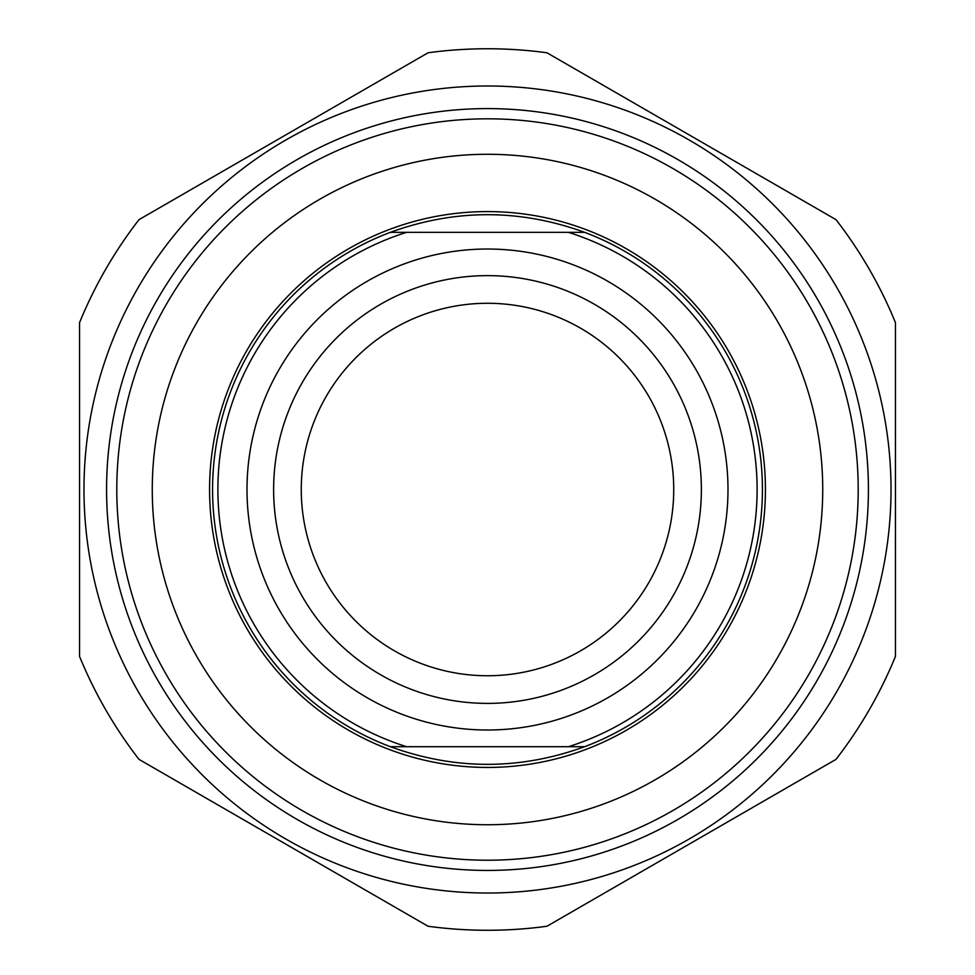<?xml version="1.0" encoding="UTF-8"?>
<svg xmlns="http://www.w3.org/2000/svg" width="975" height="975" viewBox="0 0 975 975"><rect width="100%" height="100%" fill="white"/><g stroke="black" fill="none" stroke-linecap="round" stroke-linejoin="round"><path stroke-width="1.46" d="M895.452 322.628A440.761 440.761 0 0 0 836.002 219.655L546.951 52.784A440.761 440.761 0 0 0 428.049 52.784L138.998 219.655A440.761 440.761 0 0 0 79.548 322.628L79.548 656.394A440.761 440.761 0 0 0 138.998 759.367L428.049 926.25A440.761 440.761 0 0 0 546.951 926.25L836.002 759.367A440.761 440.761 0 0 0 895.452 656.394L895.452 322.628M487.5 85.995A403.516 403.516 0 0 0 138.048 691.275A403.516 403.516 0 0 0 836.952 691.275A403.516 403.516 0 0 0 487.5 85.995M106.58 489.511A380.92 380.92 0 0 0 677.954 819.402A380.92 380.92 0 0 0 677.954 159.632A380.92 380.92 0 0 0 106.58 489.511M584.647 232.33L390.353 232.33C455.118 208.821 519.882 208.821 584.647 232.33A274.926 274.926 0 0 1 584.647 746.704C519.882 770.213 455.118 770.213 390.353 746.704L584.647 746.704M406.624 746.704A269.6 269.6 0 0 1 406.624 232.33M568.376 232.33A269.6 269.6 0 0 1 568.376 746.704M487.5 249.027A240.484 240.484 0 0 0 279.228 609.753A240.484 240.484 0 0 0 695.772 609.753A240.484 240.484 0 0 0 487.5 249.027M390.353 232.33A274.926 274.926 0 0 0 390.353 746.704M152.271 489.511A335.229 335.229 0 0 1 487.5 154.282A335.229 335.229 0 0 1 822.729 489.511A335.229 335.229 0 0 1 487.5 824.74A335.229 335.229 0 0 1 152.271 489.511M487.5 703.389A213.878 213.878 0 0 1 273.622 489.511A213.878 213.878 0 0 1 487.5 275.632A213.878 213.878 0 0 1 701.378 489.511A213.878 213.878 0 0 1 487.5 703.389M116.793 489.511A370.707 370.707 0 0 0 487.5 860.218A370.707 370.707 0 0 0 858.207 489.511A370.707 370.707 0 0 0 487.5 118.816A370.707 370.707 0 0 0 116.793 489.511M487.5 675.748A186.237 186.237 0 0 0 648.789 396.398A186.237 186.237 0 0 0 326.211 396.398A186.237 186.237 0 0 0 487.5 675.748M765.424 489.511A277.924 277.924 0 0 0 487.5 211.587A277.924 277.924 0 0 0 209.576 489.511A277.924 277.924 0 0 0 487.5 767.435A277.924 277.924 0 0 0 765.424 489.511"/></g></svg>
